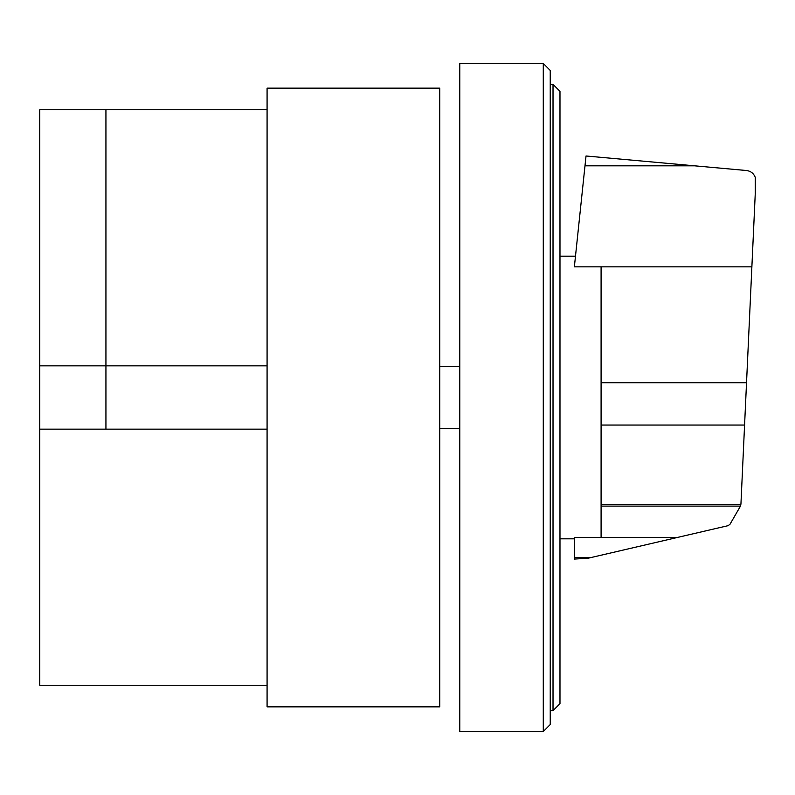 <?xml version="1.0" encoding="UTF-8"?>
<svg xmlns="http://www.w3.org/2000/svg" width="795" height="795" viewBox="0 0 795 795"><rect width="100%" height="100%" fill="white"/><g stroke="black" fill="none" stroke-linecap="round" stroke-linejoin="round"><path stroke-width="1.19" d="M559.978 703.674L559.978 91.326L553.022 84.369L553.022 710.631L559.978 703.674M553.022 84.369L550.239 84.369M553.022 710.631L550.239 710.631M543.283 63.491L550.239 70.447L550.239 724.553L543.283 731.509L459.778 731.509L459.778 63.491L543.283 63.491L543.283 731.509M39.75 365.849L105.934 365.849L105.934 429.151L39.75 429.151L39.75 109.74L105.934 109.74L105.934 365.849L267.08 365.849M267.08 429.151L105.934 429.151L105.934 109.74L267.08 109.74M267.08 685.26L39.75 685.26L39.75 429.151M439.744 88.156L439.744 706.844L267.08 706.844L267.08 88.156L439.744 88.156M601.09 266.842L601.09 537.38L677.767 537.37L728.011 525.684L729.939 524.362L740.254 506.485L740.93 504.149L755.25 193.722L755.25 177.305C753.65 173.36 750.748 171.094 746.525 170.518L586.024 155.989L574.368 266.842L601.09 266.842M601.09 537.38L574.368 537.38L574.368 559.074L588.25 558.189L677.767 537.37M574.368 557.404L591.619 557.404M601.09 266.852L751.881 266.852M601.09 506.107L740.364 506.107M459.778 428.336L439.744 428.336M459.778 366.664L439.744 366.664M584.991 165.817L694.621 165.817M601.09 382.713L746.535 382.713M601.09 504.517L740.831 504.517M601.09 425.047L744.587 425.047M559.978 256.189L575.491 256.189M559.978 538.811L574.368 538.811"/></g></svg>
